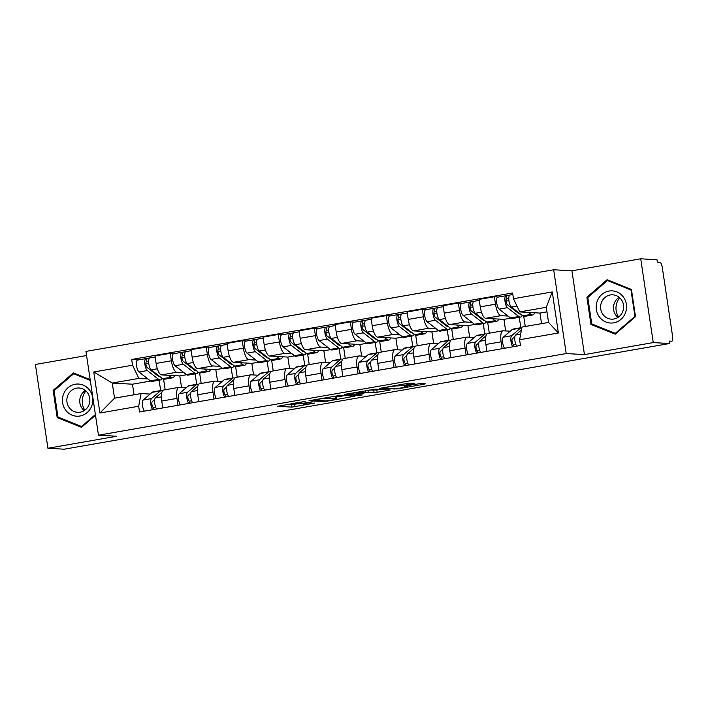 <?xml version="1.0" encoding="UTF-8"?>
<svg xmlns="http://www.w3.org/2000/svg" width="708" height="708" viewBox="0 0 708 708"><rect width="100%" height="100%" fill="white"/><g stroke="black" fill="none" stroke-linecap="round" stroke-linejoin="round"><path stroke-width="1.06" d="M305.192 401.392L277.509 406.277L291.962 407.109L314.865 403.038A7.779 0.558 171.5 0 1 305.051 404.153L303.838 404.082A7.779 0.558 171.5 0 1 303.405 403.967A7.779 0.558 171.5 0 1 308.529 402.675L312.662 401.817L307.396 402.604A7.779 0.558 171.5 0 1 297.581 403.728L296.378 403.657A7.779 0.558 171.5 0 1 295.935 403.542A7.779 0.558 171.5 0 1 301.059 402.241L305.192 401.392M413.454 383.674L414.923 383.232L407.799 383.347L379.453 388.418L397.117 388.94L423.853 384.276L425.322 383.833L420.419 383.55L405.905 385.895L404.312 386.303L406.879 386.479A6.505 0.469 171.5 0 1 407.242 386.577A6.505 0.469 171.5 0 1 401.94 387.834A6.505 0.469 171.5 0 1 394.754 388.595L385.24 388.046A6.505 0.469 171.5 0 1 384.869 387.949A6.505 0.469 171.5 0 1 390.17 386.692A6.505 0.469 171.5 0 1 397.356 385.931L402.011 385.674L413.454 383.674L413.375 383.143M566.205 353.549L584.445 354.602L653.245 342.592L669.52 343.53L64.207 449.199L47.923 448.261L116.723 436.252L98.474 435.199L566.205 353.549L553.683 269.757L85.951 351.407L98.474 435.199M340.389 395.303L308.98 400.719L323.574 401.595L326.645 401.241L354.982 396.17L340.389 395.303M345.823 394.17L375.629 389.152L390.223 390.019L374.107 392.772L365.178 392.781L355.982 394.515L362.319 394.922L359.053 395.453L344.353 394.604L345.823 394.17M653.245 342.592L640.722 258.801L656.997 259.739L657.369 262.181L659.9 262.323A4.956 1.602 80.1 0 1 662.272 267.305L672.6 336.442A4.956 1.602 80.1 0 1 671.812 341.229L671.697 341.229A4.956 1.602 80.1 0 0 671.812 341.229M86.571 355.54L35.4 364.47L47.923 448.261M640.722 258.801L571.922 270.81L553.683 269.757M669.52 343.53L669.157 341.088L671.697 341.229M178.009 405.277L176.982 398.4A11.39 3.682 -99.9 0 1 178.779 387.391L163.548 390.055A11.39 3.682 80.1 0 0 161.743 401.055L162.769 407.932M183.921 372.638L176.796 372.231A11.39 3.682 -99.9 0 1 171.354 360.779L156.123 363.434A11.39 3.682 80.1 0 0 161.566 374.895L179.805 375.939L181.54 387.524M156.123 363.434L155.008 355.991L170.239 353.327L174.602 353.575M178.779 387.391A11.39 3.682 -99.9 0 1 179.062 387.382L186.116 387.78M199.612 372.939L201.187 383.479M171.354 360.779L170.239 353.327M196.691 384.311L195.134 373.886M214.02 398.985L212.993 392.108A11.39 3.682 -99.9 0 1 214.798 381.108L199.559 383.763A11.39 3.682 80.1 0 0 197.753 394.772L198.789 401.648M210.612 347.292L206.258 347.044L191.018 349.699L192.133 357.151A11.39 3.682 80.1 0 0 197.576 368.603L215.816 369.656L217.551 381.231M214.798 381.108A11.39 3.682 -99.9 0 1 215.082 381.09L222.126 381.497M235.631 366.656L237.207 377.196M219.931 366.355L212.816 365.947A11.39 3.682 -99.9 0 1 207.373 354.496L206.258 347.044M232.702 378.019L231.144 367.602M250.039 392.701L249.004 385.825A11.39 3.682 -99.9 0 1 250.809 374.824L235.578 377.479A11.39 3.682 80.1 0 0 233.773 388.488L234.799 395.365M246.632 341.008L242.269 340.752L227.038 343.415L228.153 350.867A11.39 3.682 80.1 0 0 233.587 362.319L251.836 363.372L253.561 374.948M250.809 374.824A11.39 3.682 -99.9 0 1 251.092 374.806L258.146 375.213M271.642 360.372L273.217 370.912M255.942 360.071L248.827 359.655A11.39 3.682 -99.9 0 1 243.384 348.203L242.269 340.752M268.721 371.735L267.164 361.31M286.05 386.418L285.023 379.541A11.39 3.682 -99.9 0 1 286.829 368.532L271.589 371.196A11.39 3.682 80.1 0 0 269.783 382.196L270.81 389.073M282.642 334.716L278.288 334.468L263.049 337.123L264.164 344.575A11.39 3.682 80.1 0 0 269.606 356.036L287.846 357.08L289.581 368.656M286.829 368.532A11.39 3.682 -99.9 0 1 287.103 368.514L294.156 368.921M307.661 354.08L309.237 364.62M291.962 353.779L284.846 353.372A11.39 3.682 -99.9 0 1 279.403 341.92L278.288 334.468M304.732 365.443L303.174 355.027M322.06 380.125L321.034 373.249A11.39 3.682 -99.9 0 1 322.839 362.248L307.608 364.903A11.39 3.682 80.1 0 0 305.803 375.913L306.829 382.789M318.653 328.432L314.299 328.176L299.068 330.84L300.174 338.291A11.39 3.682 80.1 0 0 305.617 349.743L323.866 350.796L325.591 362.372M322.839 362.248A11.39 3.682 -99.9 0 1 323.122 362.231L330.176 362.638M343.672 347.796L345.247 358.337M327.972 347.495L320.857 347.088A11.39 3.682 -99.9 0 1 315.414 335.627L314.299 328.176M340.752 359.16L339.194 348.743M358.08 373.842L357.053 366.965A11.39 3.682 -99.9 0 1 358.859 355.956L343.619 358.62A11.39 3.682 80.1 0 0 341.814 369.62L342.84 376.497M354.673 322.14L350.318 321.892L335.079 324.556L336.194 331.999A11.39 3.682 80.1 0 0 341.637 343.46L359.876 344.504L361.611 356.089M358.859 355.956A11.39 3.682 -99.9 0 1 359.133 355.947L366.186 356.345M379.683 341.504L381.258 352.044M363.992 341.203L356.867 340.796A11.39 3.682 -99.9 0 1 351.425 329.344L350.318 321.892M376.762 352.876L375.205 342.451M394.091 367.549L393.064 360.673A11.39 3.682 -99.9 0 1 394.869 349.672L379.63 352.327A11.39 3.682 80.1 0 0 377.833 363.337L378.86 370.213M390.683 315.856L386.329 315.609L371.089 318.264L372.204 325.715A11.39 3.682 80.1 0 0 377.647 337.167L395.896 338.22L397.622 349.796M394.869 349.672A11.39 3.682 -99.9 0 1 395.153 349.655L402.197 350.062M415.702 335.22L417.278 345.761M400.002 334.919L392.887 334.512A11.39 3.682 -99.9 0 1 387.444 323.06L386.329 315.609M412.773 346.584L411.215 336.167M430.11 361.266L429.083 354.389A11.39 3.682 -99.9 0 1 430.889 343.389L415.649 346.044A11.39 3.682 80.1 0 0 413.844 357.053L414.87 363.93M426.703 309.573L422.349 309.316L407.109 311.98L408.224 319.432A11.39 3.682 80.1 0 0 413.667 330.884L431.907 331.937L433.641 343.513M430.889 343.389A11.39 3.682 -99.9 0 1 431.163 343.371L438.217 343.778M451.713 328.937L453.288 339.477M436.022 328.636L428.898 328.22A11.39 3.682 -99.9 0 1 423.455 316.768L422.349 309.316M448.792 340.3L447.235 329.875M466.121 354.982L465.094 348.106A11.39 3.682 -99.9 0 1 466.899 337.096L451.66 339.76A11.39 3.682 80.1 0 0 449.854 350.761L450.89 357.637M462.713 303.281L458.359 303.033L443.12 305.688L444.235 313.14A11.39 3.682 80.1 0 0 449.677 324.6L467.917 325.645L469.652 337.22M466.899 337.096A11.39 3.682 -99.9 0 1 467.183 337.079L474.227 337.486M487.732 322.644L489.308 333.185M472.032 322.344L464.917 321.936A11.39 3.682 -99.9 0 1 459.474 310.485L458.359 303.033M484.803 334.008L483.245 323.591M502.14 348.69L501.114 341.814A11.39 3.682 -99.9 0 1 502.91 330.813L487.679 333.468A11.39 3.682 80.1 0 0 485.874 344.477L486.9 351.354M498.733 296.997L494.37 296.74L479.139 299.404L480.254 306.856A11.39 3.682 80.1 0 0 485.697 318.308L503.937 319.361L505.662 330.937M502.91 330.813A11.39 3.682 -99.9 0 1 503.193 330.795L510.247 331.202M523.743 316.361L525.256 326.485M508.043 316.06L500.928 315.653A11.39 3.682 -99.9 0 1 495.485 304.192L494.37 296.74M520.822 327.724L519.265 317.308M510.778 318.166L503.937 319.361M474.767 324.45L467.917 325.645M438.748 330.742L431.907 331.937M402.737 337.026L395.896 338.22M366.726 343.309L359.876 344.504M330.707 349.602L323.866 350.796M294.696 355.885L287.846 357.08M258.677 362.177L251.836 363.372M222.666 368.461L215.816 369.656M186.647 374.744L179.805 375.939M147.901 378.93L138.821 378.408L112.271 383.037L114.537 398.188L141.087 393.551L150.096 394.073M150.636 381.037L132.476 384.205L112.271 383.037L93.766 371.983L132.546 365.213L138.821 378.408M160.672 390.595L159.114 380.178M132.476 384.205L134.06 394.781M141.087 393.551L138.679 406.25L99.899 413.021L93.766 371.983M513.477 298.714L552.258 291.944L558.391 332.981L519.61 339.751L522.008 327.052L548.558 322.423L546.293 307.272L519.743 311.909L513.477 298.714L512.619 292.97L131.697 359.469L132.546 365.213M138.679 406.25L139.538 411.994L520.469 345.495L519.61 339.751M90.173 379.612L73.375 372.895L53.135 390.4L57.198 417.623L81.517 427.34L95.492 415.251M584.445 354.602L571.922 270.81M631.439 289.439L607.128 279.722L586.888 297.218L590.95 324.441L615.27 334.167L635.51 316.662L631.439 289.439M519.743 311.909L539.947 313.069L541.531 323.644M546.974 311.847L539.947 313.069M163.601 379.231L165.176 389.772M138.582 359.868L131.697 359.469M99.899 413.021L114.537 398.188M548.558 322.423L558.391 332.981M546.293 307.272L552.258 291.944M59.693 417.764L57.198 417.623M54.33 390.471L53.135 390.4M593.446 324.583L590.95 324.441M588.082 297.289L586.888 297.218M287.138 404.41L291.599 404.666L298.015 403.737M336.15 397.073L344.849 395.56M314.202 399.949L325.866 400.985L331.3 400.17A7.779 0.558 171.5 0 0 336.424 398.87A7.779 0.558 171.5 0 0 335.981 398.754L327.308 398.259A7.779 0.558 171.5 0 0 317.485 399.374L314.157 399.693M336.424 398.87L336.052 396.427A7.779 0.558 171.5 0 0 335.61 396.312L335.981 398.754M334.043 396.223L335.61 396.312M380.09 389.409L376.815 389.975L377.178 392.418M369.284 390.073L376.815 389.975M362.16 392.082A6.505 0.469 171.5 0 0 354.974 392.843A6.505 0.469 171.5 0 0 349.672 394.099A6.505 0.469 171.5 0 0 350.035 394.197L353.389 394.391L364.054 392.719L365.655 392.312L362.16 392.082L362.054 391.329M174.575 375.638A14.859 4.797 -99.9 0 1 172.628 377.815L164.318 379.267A14.859 4.797 -99.9 0 1 162.583 378.691L151.229 369.868A6.195 2 -99.9 0 1 148.76 363.301A6.195 2 -99.9 0 1 149.822 357.903A6.195 2 -99.9 0 1 149.972 357.894M172.628 377.815A14.859 4.797 -99.9 0 1 170.893 377.249L168.371 375.284M160.052 376.727A11.638 3.761 -99.9 0 1 159.84 376.78A11.638 3.761 -99.9 0 1 158.486 376.337L147.122 367.505A2.974 0.956 -99.9 0 1 145.936 364.354A2.974 0.956 -99.9 0 1 146.45 361.761A2.974 0.956 -99.9 0 1 146.521 361.753L148.645 361.39M148.83 363.815L145.883 363.647M155.22 373.797L156.087 373.647M162.105 378.329A14.859 4.797 -99.9 0 1 160.397 379.948A14.859 4.797 -99.9 0 1 158.663 379.382L147.299 370.549A6.195 2 -99.9 0 1 144.839 363.992A6.195 2 -99.9 0 1 145.892 358.593A6.195 2 -99.9 0 1 146.043 358.584L149.671 357.947M160.397 379.948L152.087 381.4A14.859 4.797 -99.9 0 1 150.353 380.833L138.989 372.001A6.195 2 -99.9 0 1 136.52 365.443A6.195 2 -99.9 0 1 137.582 360.045A6.195 2 -99.9 0 1 137.733 360.036M146.379 361.779L146.043 358.584M154.725 399.516L152.229 401.666A2.974 0.956 80.1 0 0 151.999 404.843A2.974 0.956 80.1 0 0 153.344 407.436L153.663 409.525M162.539 390.781A14.859 4.797 80.1 0 0 161.238 390.497A14.859 4.797 80.1 0 0 160.389 390.922L151.494 398.586A6.195 2 80.1 0 0 150.76 403.569A6.195 2 80.1 0 0 152.654 409.702M161.238 390.497L152.928 391.949A14.859 4.797 80.1 0 0 152.07 392.374L143.175 400.038A6.195 2 80.1 0 0 142.45 405.02A6.195 2 80.1 0 0 144.344 411.153M155.61 407.047L153.344 407.436M161.849 392.356L155.415 397.896A6.195 2 80.1 0 0 154.689 402.887A6.195 2 80.1 0 0 156.574 409.02M210.595 369.355A14.859 4.797 -99.9 0 1 208.648 371.532L200.337 372.983A14.859 4.797 -99.9 0 1 198.603 372.408L187.239 363.576A6.195 2 -99.9 0 1 184.77 357.018A6.195 2 -99.9 0 1 185.832 351.619A6.195 2 -99.9 0 1 185.983 351.611M208.648 371.532A14.859 4.797 -99.9 0 1 206.913 370.957L204.391 369.001M196.063 370.434A11.638 3.761 -99.9 0 1 195.851 370.496A11.638 3.761 -99.9 0 1 194.496 370.045L183.133 361.213A2.974 0.956 -99.9 0 1 181.956 358.062A2.974 0.956 -99.9 0 1 182.46 355.478A2.974 0.956 -99.9 0 1 182.531 355.469L184.655 355.097M184.841 357.531L181.903 357.363M191.231 367.505L192.098 367.355M198.125 372.036A14.859 4.797 -99.9 0 1 196.408 373.665A14.859 4.797 -99.9 0 1 194.673 373.098L183.319 364.266A6.195 2 -99.9 0 1 180.85 357.699A6.195 2 -99.9 0 1 181.912 352.301A6.195 2 -99.9 0 1 182.062 352.292L185.691 351.664M196.408 373.665L188.098 375.116A14.859 4.797 -99.9 0 1 186.363 374.541L175 365.709A6.195 2 -99.9 0 1 172.54 359.151A6.195 2 -99.9 0 1 173.593 353.752A6.195 2 -99.9 0 1 173.752 353.743M182.39 355.496L182.062 352.292M246.605 363.071A14.859 4.797 -99.9 0 1 244.658 365.24L236.348 366.691A14.859 4.797 -99.9 0 1 234.614 366.125L223.25 357.292A6.195 2 -99.9 0 1 220.79 350.734A6.195 2 -99.9 0 1 221.843 345.327A6.195 2 -99.9 0 1 222.002 345.318M244.658 365.24A14.859 4.797 -99.9 0 1 242.924 364.673L240.401 362.708M232.082 364.151A11.638 3.761 -99.9 0 1 231.87 364.204A11.638 3.761 -99.9 0 1 230.507 363.762L219.153 354.929A2.974 0.956 -99.9 0 1 217.967 351.779A2.974 0.956 -99.9 0 1 218.48 349.186A2.974 0.956 -99.9 0 1 218.551 349.186L220.675 348.814M220.861 351.248L217.914 351.079M227.25 361.222L228.118 361.071M234.136 365.753A14.859 4.797 -99.9 0 1 232.419 367.381A14.859 4.797 -99.9 0 1 230.693 366.806L219.33 357.974A6.195 2 -99.9 0 1 216.86 351.416A6.195 2 -99.9 0 1 217.922 346.017A6.195 2 -99.9 0 1 218.073 346.008L221.701 345.371M232.419 367.381L224.109 368.833A14.859 4.797 -99.9 0 1 222.374 368.257L211.019 359.425A6.195 2 -99.9 0 1 208.55 352.867A6.195 2 -99.9 0 1 209.612 347.469A6.195 2 -99.9 0 1 209.763 347.46M218.409 349.203L218.073 346.008M65.8 410.339A16.098 15.187 -86.7 0 0 87.164 412.569A16.098 15.187 -86.7 0 0 89.42 389.922A16.098 15.187 -86.7 0 0 68.048 387.683A16.098 15.187 -86.7 0 0 65.8 410.339M69.411 407.897A12.186 11.496 -86.7 0 0 77.65 412.339A12.186 11.496 -86.7 0 0 88.58 405.675A12.186 11.496 -86.7 0 0 87.296 392.444A12.186 11.496 -86.7 0 0 79.057 388.002A12.186 11.496 -86.7 0 0 68.127 394.666A12.186 11.496 -86.7 0 0 69.411 407.897M85.376 390.48A12.186 11.496 -86.7 0 0 82.305 408.64A12.186 11.496 -86.7 0 0 84.217 410.613M95.385 414.543L81.553 426.499L57.994 417.083L54.056 390.71L73.667 373.753L90.288 380.4M75.827 373.877L73.667 373.753M82.42 426.552L81.553 426.499M84.854 410.18A15.479 14.603 93.3 0 1 85.96 390.975M599.552 317.157A16.098 15.187 -86.7 0 0 620.916 319.397A16.098 15.187 -86.7 0 0 623.173 296.74A16.098 15.187 -86.7 0 0 601.8 294.51A16.098 15.187 -86.7 0 0 599.552 317.157M603.163 314.724A12.186 11.496 -86.7 0 0 611.411 319.158A12.186 11.496 -86.7 0 0 622.332 312.502A12.186 11.496 -86.7 0 0 621.049 299.263A12.186 11.496 -86.7 0 0 612.809 294.829A12.186 11.496 -86.7 0 0 601.88 301.484A12.186 11.496 -86.7 0 0 603.163 314.724M619.137 297.298A12.186 11.496 -86.7 0 0 616.057 315.467A12.186 11.496 -86.7 0 0 617.978 317.432M607.42 280.58L630.978 289.997L634.917 316.37L615.305 333.326L591.746 323.91L587.808 297.537L607.42 280.58L609.579 280.704M631.527 290.032L630.978 289.997M635.474 316.405L634.917 316.37M616.172 333.38L615.305 333.326M618.606 316.998A15.479 14.603 93.3 0 1 619.712 297.803M190.744 393.223L188.239 395.374A2.974 0.956 80.1 0 0 188.009 398.551A2.974 0.956 80.1 0 0 189.363 401.153L189.673 403.241M198.55 384.488A14.859 4.797 80.1 0 0 197.249 384.214A14.859 4.797 80.1 0 0 196.399 384.63L187.505 392.294A6.195 2 80.1 0 0 186.779 397.285A6.195 2 80.1 0 0 188.664 403.418M197.249 384.214L188.939 385.656A14.859 4.797 80.1 0 0 188.089 386.081L179.195 393.745A6.195 2 80.1 0 0 178.46 398.737A6.195 2 80.1 0 0 180.354 404.87M191.629 400.755L189.363 401.153M197.859 386.072L191.425 391.613A6.195 2 80.1 0 0 190.7 396.604A6.195 2 80.1 0 0 192.594 402.728M226.755 386.94L224.259 389.09A2.974 0.956 80.1 0 0 224.02 392.267A2.974 0.956 80.1 0 0 225.374 394.86L225.693 396.949M234.569 378.205A14.859 4.797 80.1 0 0 233.259 377.922A14.859 4.797 80.1 0 0 232.41 378.346L223.516 386.01A6.195 2 80.1 0 0 222.79 391.002A6.195 2 80.1 0 0 224.684 397.126M233.259 377.922L224.949 379.373A14.859 4.797 80.1 0 0 224.1 379.798L215.205 387.462A6.195 2 80.1 0 0 214.48 392.453A6.195 2 80.1 0 0 216.374 398.577M227.64 394.471L225.374 394.86M233.87 379.78L227.445 385.329A6.195 2 80.1 0 0 226.71 390.312A6.195 2 80.1 0 0 228.604 396.445M282.625 356.779A14.859 4.797 -99.9 0 1 280.669 358.956L272.359 360.407A14.859 4.797 -99.9 0 1 270.624 359.832L259.27 351A6.195 2 -99.9 0 1 256.8 344.442A6.195 2 -99.9 0 1 257.862 339.044A6.195 2 -99.9 0 1 258.013 339.035M280.669 358.956A14.859 4.797 -99.9 0 1 278.943 358.381L276.421 356.425M268.093 357.867A11.638 3.761 -99.9 0 1 267.881 357.921A11.638 3.761 -99.9 0 1 266.527 357.469L255.163 348.637A2.974 0.956 -99.9 0 1 253.986 345.495A2.974 0.956 -99.9 0 1 254.491 342.902A2.974 0.956 -99.9 0 1 254.561 342.893L256.685 342.522M256.871 344.955L253.933 344.787M263.261 354.929L264.128 354.779M270.155 359.46A14.859 4.797 -99.9 0 1 268.438 361.089A14.859 4.797 -99.9 0 1 266.704 360.522L255.34 351.69A6.195 2 -99.9 0 1 252.88 345.132A6.195 2 -99.9 0 1 253.933 339.725A6.195 2 -99.9 0 1 254.092 339.716L257.712 339.088M268.438 361.089L260.128 362.54A14.859 4.797 -99.9 0 1 258.393 361.974L247.03 353.142A6.195 2 -99.9 0 1 244.57 346.584A6.195 2 -99.9 0 1 245.623 341.176A6.195 2 -99.9 0 1 245.782 341.168M254.42 342.92L254.092 339.716M318.635 350.495A14.859 4.797 -99.9 0 1 316.688 352.664L308.378 354.115A14.859 4.797 -99.9 0 1 306.644 353.549L295.28 344.716A6.195 2 -99.9 0 1 292.82 338.159A6.195 2 -99.9 0 1 293.873 332.76A6.195 2 -99.9 0 1 294.032 332.751M316.688 352.664A14.859 4.797 -99.9 0 1 314.954 352.097L312.432 350.133M304.104 351.575A11.638 3.761 -99.9 0 1 303.9 351.628A11.638 3.761 -99.9 0 1 302.537 351.186L291.183 342.353A2.974 0.956 -99.9 0 1 289.997 339.203A2.974 0.956 -99.9 0 1 290.501 336.61A2.974 0.956 -99.9 0 1 290.581 336.61L292.705 336.238M292.882 338.672L289.944 338.504M299.272 348.646L300.148 348.495M306.166 353.177A14.859 4.797 -99.9 0 1 304.449 354.805A14.859 4.797 -99.9 0 1 302.714 354.23L291.36 345.398A6.195 2 -99.9 0 1 288.891 338.84A6.195 2 -99.9 0 1 289.953 333.441A6.195 2 -99.9 0 1 290.103 333.433L293.731 332.804M304.449 354.805L296.139 356.257A14.859 4.797 -99.9 0 1 294.404 355.681L283.05 346.849A6.195 2 -99.9 0 1 280.58 340.291A6.195 2 -99.9 0 1 281.642 334.893A6.195 2 -99.9 0 1 281.793 334.884M290.439 336.636L290.103 333.433M354.655 344.203A14.859 4.797 -99.9 0 1 352.699 346.38L344.389 347.832A14.859 4.797 -99.9 0 1 342.654 347.265L331.3 338.433A6.195 2 -99.9 0 1 328.831 331.866A6.195 2 -99.9 0 1 329.893 326.468A6.195 2 -99.9 0 1 330.043 326.459M352.699 346.38A14.859 4.797 -99.9 0 1 350.964 345.814L348.451 343.849M340.123 345.292A11.638 3.761 -99.9 0 1 339.911 345.345A11.638 3.761 -99.9 0 1 338.557 344.902L327.193 336.07A2.974 0.956 -99.9 0 1 326.016 332.919A2.974 0.956 -99.9 0 1 326.521 330.326A2.974 0.956 -99.9 0 1 326.592 330.317L328.716 329.955M328.901 332.388L325.963 332.211M335.291 342.362L336.158 342.212M342.185 346.893A14.859 4.797 -99.9 0 1 340.468 348.513A14.859 4.797 -99.9 0 1 338.734 347.947L327.37 339.114A6.195 2 -99.9 0 1 324.91 332.556A6.195 2 -99.9 0 1 325.963 327.158A6.195 2 -99.9 0 1 326.123 327.149L329.742 326.512M340.468 348.513L332.158 349.964A14.859 4.797 -99.9 0 1 330.424 349.398L319.06 340.566A6.195 2 -99.9 0 1 316.6 334.008A6.195 2 -99.9 0 1 317.653 328.609A6.195 2 -99.9 0 1 317.804 328.601M326.45 330.344L326.123 327.149M262.765 380.647L260.27 382.807A2.974 0.956 80.1 0 0 260.04 385.975A2.974 0.956 80.1 0 0 261.394 388.577L261.703 390.666M270.58 371.912A14.859 4.797 80.1 0 0 269.279 371.638A14.859 4.797 80.1 0 0 268.429 372.054L259.535 379.727A6.195 2 80.1 0 0 258.801 384.709A6.195 2 80.1 0 0 260.694 390.843M269.279 371.638L260.969 373.089A14.859 4.797 80.1 0 0 260.119 373.505L251.225 381.178A6.195 2 80.1 0 0 250.49 386.161A6.195 2 80.1 0 0 252.384 392.294M263.659 388.179L261.394 388.577M269.89 373.497L263.456 379.037A6.195 2 80.1 0 0 262.73 384.028A6.195 2 80.1 0 0 264.624 390.152M298.785 374.364L296.289 376.514A2.974 0.956 80.1 0 0 296.05 379.692A2.974 0.956 80.1 0 0 297.404 382.293L297.714 384.382M306.599 365.629A14.859 4.797 80.1 0 0 305.29 365.346A14.859 4.797 80.1 0 0 304.44 365.771L295.546 373.435A6.195 2 80.1 0 0 294.82 378.426A6.195 2 80.1 0 0 296.714 384.55M305.29 365.346L296.979 366.797A14.859 4.797 80.1 0 0 296.13 367.222L287.236 374.886A6.195 2 80.1 0 0 286.51 379.877A6.195 2 80.1 0 0 288.395 386.002M299.67 381.895L297.404 382.293M305.9 367.213L299.475 372.753A6.195 2 80.1 0 0 298.741 377.736A6.195 2 80.1 0 0 300.635 383.869M334.796 368.08L332.3 370.231A2.974 0.956 80.1 0 0 332.07 373.408A2.974 0.956 80.1 0 0 333.424 376.001L333.734 378.09M342.61 359.345A14.859 4.797 80.1 0 0 341.309 359.062A14.859 4.797 80.1 0 0 340.459 359.487L331.565 367.151A6.195 2 80.1 0 0 330.831 372.142A6.195 2 80.1 0 0 332.725 378.267M341.309 359.062L332.999 360.514A14.859 4.797 80.1 0 0 332.149 360.938L323.255 368.603A6.195 2 80.1 0 0 322.521 373.585A6.195 2 80.1 0 0 324.414 379.718M335.689 375.612L333.424 376.001M341.92 360.921L335.486 366.461A6.195 2 80.1 0 0 334.76 371.452A6.195 2 80.1 0 0 336.645 377.585M390.666 337.92A14.859 4.797 -99.9 0 1 388.719 340.097L380.408 341.548A14.859 4.797 -99.9 0 1 378.674 340.973L367.31 332.141A6.195 2 -99.9 0 1 364.85 325.583A6.195 2 -99.9 0 1 365.903 320.184A6.195 2 -99.9 0 1 366.054 320.175M388.719 340.097A14.859 4.797 -99.9 0 1 386.984 339.521L384.462 337.566M376.134 338.999A11.638 3.761 -99.9 0 1 375.93 339.061A11.638 3.761 -99.9 0 1 374.567 338.61L363.213 329.778A2.974 0.956 -99.9 0 1 362.027 326.627A2.974 0.956 -99.9 0 1 362.531 324.043A2.974 0.956 -99.9 0 1 362.611 324.034L364.726 323.662M364.912 326.096L361.974 325.928M371.302 336.07L372.169 335.919M378.196 340.601A14.859 4.797 -99.9 0 1 376.479 342.229A14.859 4.797 -99.9 0 1 374.744 341.663L363.39 332.831A6.195 2 -99.9 0 1 360.921 326.264A6.195 2 -99.9 0 1 361.983 320.866A6.195 2 -99.9 0 1 362.133 320.857L365.762 320.228M376.479 342.229L368.169 343.681A14.859 4.797 -99.9 0 1 366.434 343.106L355.08 334.282A6.195 2 -99.9 0 1 352.611 327.716A6.195 2 -99.9 0 1 353.673 322.317A6.195 2 -99.9 0 1 353.823 322.308M362.461 324.06L362.133 320.857M370.815 361.788L368.319 363.939A2.974 0.956 80.1 0 0 368.08 367.116A2.974 0.956 80.1 0 0 369.434 369.718L369.744 371.806M378.621 353.053A14.859 4.797 80.1 0 0 377.32 352.779A14.859 4.797 80.1 0 0 376.47 353.195L367.576 360.859A6.195 2 80.1 0 0 366.85 365.85A6.195 2 80.1 0 0 368.735 371.983M377.32 352.779L369.01 354.221A14.859 4.797 80.1 0 0 368.16 354.646L359.266 362.31A6.195 2 80.1 0 0 358.54 367.302A6.195 2 80.1 0 0 360.425 373.435M371.7 369.319L369.434 369.718M377.93 354.637L371.505 360.177A6.195 2 80.1 0 0 370.771 365.169A6.195 2 80.1 0 0 372.665 371.293M426.676 331.636A14.859 4.797 -99.9 0 1 424.729 333.804L416.419 335.256A14.859 4.797 -99.9 0 1 414.684 334.689L403.33 325.857A6.195 2 -99.9 0 1 400.861 319.299A6.195 2 -99.9 0 1 401.923 313.892A6.195 2 -99.9 0 1 402.073 313.883M424.729 333.804A14.859 4.797 -99.9 0 1 422.995 333.238L420.472 331.273M412.153 332.716A11.638 3.761 -99.9 0 1 411.941 332.769A11.638 3.761 -99.9 0 1 410.587 332.326L399.224 323.494A2.974 0.956 -99.9 0 1 398.038 320.343A2.974 0.956 -99.9 0 1 398.551 317.75A2.974 0.956 -99.9 0 1 398.622 317.75L400.746 317.379M400.932 319.812L397.984 319.644M407.321 329.786L408.189 329.636M414.207 334.318A14.859 4.797 -99.9 0 1 412.499 335.946A14.859 4.797 -99.9 0 1 410.764 335.371L399.401 326.538A6.195 2 -99.9 0 1 396.94 319.981A6.195 2 -99.9 0 1 397.993 314.582A6.195 2 -99.9 0 1 398.144 314.573L401.772 313.936M412.499 335.946L404.188 337.397A14.859 4.797 -99.9 0 1 402.454 336.822L391.09 327.99A6.195 2 -99.9 0 1 388.63 321.432A6.195 2 -99.9 0 1 389.683 316.034A6.195 2 -99.9 0 1 389.834 316.025M398.48 317.777L398.144 314.573M406.826 355.505L404.33 357.655A2.974 0.956 80.1 0 0 404.1 360.832A2.974 0.956 80.1 0 0 405.445 363.425L405.764 365.514M414.64 346.77A14.859 4.797 80.1 0 0 413.339 346.486A14.859 4.797 80.1 0 0 412.49 346.911L403.595 354.575A6.195 2 80.1 0 0 402.861 359.567A6.195 2 80.1 0 0 404.755 365.691M413.339 346.486L405.029 347.938A14.859 4.797 80.1 0 0 404.18 348.363L395.285 356.027A6.195 2 80.1 0 0 394.551 361.018A6.195 2 80.1 0 0 396.445 367.142M407.711 363.036L405.445 363.425M413.95 348.345L407.516 353.894A6.195 2 80.1 0 0 406.79 358.876A6.195 2 80.1 0 0 408.675 365.009M462.696 325.344A14.859 4.797 -99.9 0 1 460.749 327.521L452.439 328.972A14.859 4.797 -99.9 0 1 450.704 328.397L439.341 319.565A6.195 2 -99.9 0 1 436.88 313.007A6.195 2 -99.9 0 1 437.933 307.608A6.195 2 -99.9 0 1 438.084 307.599M460.749 327.521A14.859 4.797 -99.9 0 1 459.014 326.946L456.492 324.99M448.164 326.432A11.638 3.761 -99.9 0 1 447.96 326.485A11.638 3.761 -99.9 0 1 446.598 326.034L435.243 317.202A2.974 0.956 -99.9 0 1 434.057 314.06A2.974 0.956 -99.9 0 1 434.562 311.467A2.974 0.956 -99.9 0 1 434.632 311.458L436.756 311.086M436.942 313.52L434.004 313.352M443.332 323.503L444.199 323.344M450.226 328.025A14.859 4.797 -99.9 0 1 448.509 329.654A14.859 4.797 -99.9 0 1 446.775 329.087L435.42 320.255A6.195 2 -99.9 0 1 432.951 313.697A6.195 2 -99.9 0 1 434.013 308.29A6.195 2 -99.9 0 1 434.163 308.281L437.792 307.653M448.509 329.654L440.199 331.105A14.859 4.797 -99.9 0 1 438.464 330.539L427.11 321.706A6.195 2 -99.9 0 1 424.641 315.149A6.195 2 -99.9 0 1 425.703 309.741A6.195 2 -99.9 0 1 425.853 309.732M434.491 311.485L434.163 308.281M442.845 349.212L440.341 351.372A2.974 0.956 80.1 0 0 440.111 354.54A2.974 0.956 80.1 0 0 441.465 357.142L441.774 359.23M450.651 340.477A14.859 4.797 80.1 0 0 449.35 340.203A14.859 4.797 80.1 0 0 448.5 340.619L439.606 348.292A6.195 2 80.1 0 0 438.88 353.274A6.195 2 80.1 0 0 440.765 359.407M449.35 340.203L441.04 341.654A14.859 4.797 80.1 0 0 440.19 342.07L431.296 349.743A6.195 2 80.1 0 0 430.561 354.726A6.195 2 80.1 0 0 432.455 360.859M443.73 356.744L441.465 357.142M449.961 342.061L443.535 347.601A6.195 2 80.1 0 0 442.801 352.593A6.195 2 80.1 0 0 444.695 358.717M498.706 319.06A14.859 4.797 -99.9 0 1 496.759 321.228L488.449 322.68A14.859 4.797 -99.9 0 1 486.715 322.113L475.36 313.281A6.195 2 -99.9 0 1 472.891 306.723A6.195 2 -99.9 0 1 473.953 301.325A6.195 2 -99.9 0 1 474.103 301.316M496.759 321.228A14.859 4.797 -99.9 0 1 495.025 320.662L492.502 318.697M484.184 320.14A11.638 3.761 -99.9 0 1 483.971 320.193A11.638 3.761 -99.9 0 1 482.617 319.75L471.254 310.918A2.974 0.956 -99.9 0 1 470.068 307.768A2.974 0.956 -99.9 0 1 470.581 305.175A2.974 0.956 -99.9 0 1 470.652 305.175L472.776 304.803M472.962 307.237L470.015 307.068M479.351 317.211L480.219 317.06M486.237 321.742A14.859 4.797 -99.9 0 1 484.529 323.37A14.859 4.797 -99.9 0 1 482.794 322.795L471.431 313.963A6.195 2 -99.9 0 1 468.97 307.405A6.195 2 -99.9 0 1 470.024 302.006A6.195 2 -99.9 0 1 470.174 301.997L473.802 301.369M484.529 323.37L476.21 324.822A14.859 4.797 -99.9 0 1 474.484 324.246L463.12 315.414A6.195 2 -99.9 0 1 460.651 308.856A6.195 2 -99.9 0 1 461.713 303.458A6.195 2 -99.9 0 1 461.864 303.449M470.51 305.201L470.174 301.997M478.856 342.929L476.36 345.079A2.974 0.956 80.1 0 0 476.121 348.256A2.974 0.956 80.1 0 0 477.475 350.858L477.794 352.947M486.67 334.194A14.859 4.797 80.1 0 0 485.369 333.911A14.859 4.797 80.1 0 0 484.511 334.335L475.617 341.999A6.195 2 80.1 0 0 474.891 346.991A6.195 2 80.1 0 0 476.785 353.115M485.369 333.911L477.05 335.362A14.859 4.797 80.1 0 0 476.201 335.787L467.307 343.451A6.195 2 80.1 0 0 466.581 348.442A6.195 2 80.1 0 0 468.475 354.566M479.741 350.46L477.475 350.858M485.971 335.778L479.546 341.318A6.195 2 80.1 0 0 478.812 346.309A6.195 2 80.1 0 0 480.705 352.434M534.726 312.768A14.859 4.797 -99.9 0 1 532.779 314.945L524.46 316.396A14.859 4.797 -99.9 0 1 522.734 315.83L511.371 306.998A6.195 2 -99.9 0 1 508.902 300.431A6.195 2 -99.9 0 1 509.964 295.032A6.195 2 -99.9 0 1 510.114 295.024M532.779 314.945A14.859 4.797 -99.9 0 1 531.044 314.379L528.522 312.414M520.194 313.856A11.638 3.761 -99.9 0 1 519.982 313.909A11.638 3.761 -99.9 0 1 518.628 313.467L507.264 304.635A2.974 0.956 -99.9 0 1 506.087 301.484A2.974 0.956 -99.9 0 1 506.592 298.891A2.974 0.956 -99.9 0 1 506.663 298.891L508.786 298.519M508.972 300.953L506.034 300.776M515.362 310.927L516.229 310.777M522.256 315.458A14.859 4.797 -99.9 0 1 520.539 317.078A14.859 4.797 -99.9 0 1 518.805 316.511L507.441 307.679A6.195 2 -99.9 0 1 504.981 301.121A6.195 2 -99.9 0 1 506.043 295.723A6.195 2 -99.9 0 1 506.193 295.714L509.822 295.077M520.539 317.078L512.229 318.529A14.859 4.797 -99.9 0 1 510.495 317.963L499.131 309.131A6.195 2 -99.9 0 1 496.671 302.573A6.195 2 -99.9 0 1 497.724 297.174A6.195 2 -99.9 0 1 497.883 297.165M506.521 298.909L506.193 295.714M514.866 336.645L512.371 338.796A2.974 0.956 80.1 0 0 512.141 341.973A2.974 0.956 80.1 0 0 513.495 344.566L513.804 346.654M521.902 327.618A14.859 4.797 80.1 0 0 521.38 327.627A14.859 4.797 80.1 0 0 520.53 328.052L511.636 335.716A6.195 2 80.1 0 0 510.902 340.707A6.195 2 80.1 0 0 512.796 346.832M521.38 327.627L513.07 329.078A14.859 4.797 80.1 0 0 512.22 329.503L503.326 337.167A6.195 2 80.1 0 0 502.591 342.15A6.195 2 80.1 0 0 504.485 348.283M515.76 344.176L513.495 344.566M521.46 329.946L515.557 335.026A6.195 2 80.1 0 0 514.831 340.017A6.195 2 80.1 0 0 516.725 346.15M459.474 310.485L444.235 313.14M423.455 316.768L408.224 319.432M387.444 323.06L372.204 325.715M351.425 329.344L336.194 331.999M315.414 335.627L300.174 338.291M279.403 341.92L264.164 344.575M243.384 348.203L228.153 350.867M207.373 354.496L192.133 357.151M495.485 304.192L480.254 306.856M500.928 315.653L485.697 318.308M464.917 321.936L449.677 324.6M465.094 348.106L449.854 350.761M428.898 328.22L413.667 330.884M429.083 354.389L413.844 357.053M392.887 334.512L377.647 337.167M393.064 360.673L377.833 363.337M356.867 340.796L341.637 343.46M357.053 366.965L341.814 369.62M320.857 347.088L305.617 349.743M321.034 373.249L305.803 375.913M284.846 353.372L269.606 356.036M285.023 379.541L269.783 382.196M248.827 359.655L233.587 362.319M249.004 385.825L233.773 388.488M212.816 365.947L197.576 368.603M212.993 392.108L197.753 394.772M176.796 372.231L161.566 374.895M176.982 398.4L161.743 401.055M501.114 341.814L485.874 344.477M294.67 404.321L295.032 406.764M291.599 404.666L291.962 407.109M353.301 396.046L353.381 396.577M323.459 400.852L323.574 401.595M327.185 397.418L327.308 398.259M388.542 389.896L388.621 390.427M373.744 390.329L374.107 392.772M367.93 390.303L368.249 392.436M358.938 394.71L359.053 395.453M365.293 390.763L365.514 392.276M401.825 384.391L402.011 385.674M398.781 384.922L398.949 386.019M397.25 385.187L397.356 385.931M406.764 385.745L406.879 386.479M423.773 383.745L423.853 384.276M397.046 388.48L397.117 388.94M393.94 388.542L394.046 389.285M162.583 378.691L170.893 377.249M151.229 369.868L157.362 368.788M150.353 380.833L158.663 379.382M138.989 372.001L147.299 370.549M160.389 390.922L152.07 392.374M151.494 398.586L143.175 400.038M161.389 396.861L155.415 397.896M198.603 372.408L206.913 370.957M187.239 363.576L193.381 362.505M186.363 374.541L194.673 373.098M175 365.709L183.319 364.266M234.614 366.125L242.924 364.673M223.25 357.292L229.392 356.221M222.374 368.257L230.693 366.806M211.019 359.425L219.33 357.974M196.399 384.63L188.089 386.081M187.505 392.294L179.195 393.745M197.399 390.568L191.425 391.613M232.41 378.346L224.1 379.798M223.516 386.01L215.205 387.462M233.419 384.285L227.445 385.329M270.624 359.832L278.943 358.381M259.27 351L265.411 349.929M258.393 361.974L266.704 360.522M247.03 353.142L255.34 351.69M306.644 353.549L314.954 352.097M295.28 344.716L301.422 343.646M294.404 355.681L302.714 354.23M283.05 346.849L291.36 345.398M342.654 347.265L350.964 345.814M331.3 338.433L337.442 337.353M330.424 349.398L338.734 347.947M319.06 340.566L327.37 339.114M268.429 372.054L260.119 373.505M259.535 379.727L251.225 381.178M269.429 377.992L263.456 379.037M304.44 365.771L296.13 367.222M295.546 373.435L287.236 374.886M305.449 371.709L299.475 372.753M340.459 359.487L332.149 360.938M331.565 367.151L323.255 368.603M341.46 365.425L335.486 366.461M378.674 340.973L386.984 339.521M367.31 332.141L373.452 331.07M366.434 343.106L374.744 341.663M355.08 334.282L363.39 332.831M376.47 353.195L368.16 354.646M367.576 360.859L359.266 362.31M377.47 359.133L371.505 360.177M414.684 334.689L422.995 333.238M403.33 325.857L409.463 324.786M402.454 336.822L410.764 335.371M391.09 327.99L399.401 326.538M412.49 346.911L404.18 348.363M403.595 354.575L395.285 356.027M413.49 352.849L407.516 353.894M450.704 328.397L459.014 326.946M439.341 319.565L445.482 318.494M438.464 330.539L446.775 329.087M427.11 321.706L435.42 320.255M448.5 340.619L440.19 342.07M439.606 348.292L431.296 349.743M449.5 346.557L443.535 347.601M486.715 322.113L495.025 320.662M475.36 313.281L481.493 312.21M474.484 324.246L482.794 322.795M463.12 315.414L471.431 313.963M484.511 334.335L476.201 335.787M475.617 341.999L467.307 343.451M485.52 340.274L479.546 341.318M522.734 315.83L531.044 314.379M511.371 306.998L516.946 306.024M510.495 317.963L518.805 316.511M499.131 309.131L507.441 307.679M520.53 328.052L512.22 329.503M511.636 335.716L503.326 337.167M520.672 334.141L515.557 335.026M295.838 402.887L295.935 403.542M303.289 403.241L303.405 403.967M349.584 393.506L349.672 394.099M365.416 390.745L365.655 392.312M384.78 387.365L384.869 387.949M407.109 385.683L407.242 386.577M149.822 357.903L155.149 356.974M137.582 360.045L145.892 358.593M185.832 351.619L191.169 350.69M173.593 353.752L181.912 352.301M221.843 345.327L227.179 344.398M209.612 347.469L217.922 346.017M257.862 339.044L263.199 338.114M245.623 341.176L253.933 339.725M293.873 332.76L299.21 331.822M281.642 334.893L289.953 333.441M329.893 326.468L335.229 325.538M317.653 328.609L325.963 327.158M365.903 320.184L371.24 319.255M353.673 322.317L361.983 320.866M401.923 313.892L407.259 312.963M389.683 316.034L397.993 314.582M437.933 307.608L443.27 306.679M425.703 309.741L434.013 308.29M473.953 301.325L479.281 300.387M461.713 303.458L470.024 302.006M509.964 295.032L512.849 294.528M497.724 297.174L506.043 295.723"/></g></svg>
